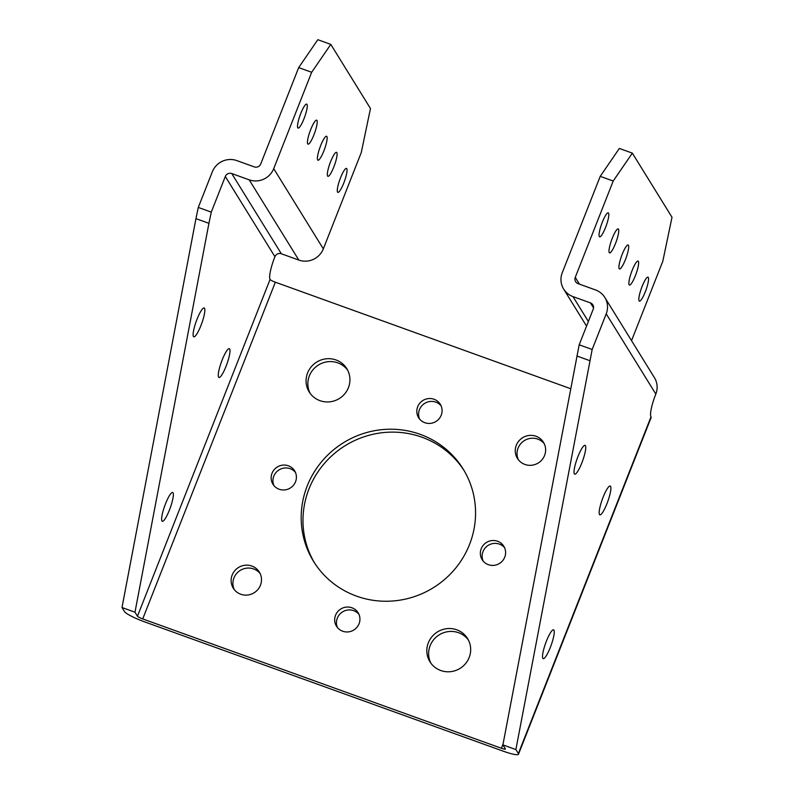 <?xml version="1.0" encoding="UTF-8"?>
<svg xmlns="http://www.w3.org/2000/svg" width="794" height="794" viewBox="0 0 794 794"><rect width="100%" height="100%" fill="white"/><g stroke="black" fill="none" stroke-linecap="round" stroke-linejoin="round"><path stroke-width="1.19" d="M333.837 166.939A12.734 2.442 109.8 0 0 336.537 152.339A12.734 2.442 109.8 0 0 330.592 161.698A12.734 2.442 109.8 0 0 327.892 176.298A12.734 2.442 109.8 0 0 333.837 166.939M632.133 270.436A12.734 2.442 -70.2 0 1 638.078 261.077A12.734 2.442 -70.2 0 1 635.379 275.677A12.734 2.442 -70.2 0 1 629.434 285.036A12.734 2.442 -70.2 0 1 632.133 270.436M642.078 286.515A12.734 2.442 -70.2 0 1 648.013 277.156A12.734 2.442 -70.2 0 1 645.314 291.755A12.734 2.442 -70.2 0 1 639.378 301.115A12.734 2.442 -70.2 0 1 642.078 286.515M343.782 183.017A12.734 2.442 109.8 0 0 346.482 168.417A12.734 2.442 109.8 0 0 340.537 177.777A12.734 2.442 109.8 0 0 337.837 192.376A12.734 2.442 109.8 0 0 343.782 183.017M226.082 366.233A15.314 2.938 109.8 0 0 229.327 348.675A15.314 2.938 109.8 0 0 222.181 359.93A15.314 2.938 109.8 0 0 218.936 377.487A15.314 2.938 109.8 0 0 226.082 366.233M603.083 497.282A15.314 2.938 -70.2 0 1 610.229 486.027A15.314 2.938 -70.2 0 1 606.983 503.585A15.314 2.938 -70.2 0 1 599.837 514.84A15.314 2.938 -70.2 0 1 603.083 497.282M169.43 510.036A15.314 2.938 109.8 0 0 172.685 492.478A15.314 2.938 109.8 0 0 165.539 503.733A15.314 2.938 109.8 0 0 162.294 521.291A15.314 2.938 109.8 0 0 169.43 510.036M546.441 641.086A15.314 2.938 -70.2 0 1 553.587 629.831A15.314 2.938 -70.2 0 1 550.331 647.388A15.314 2.938 -70.2 0 1 543.195 658.643A15.314 2.938 -70.2 0 1 546.441 641.086M200.932 325.55A15.314 2.938 109.8 0 0 204.177 307.993A15.314 2.938 109.8 0 0 197.031 319.248A15.314 2.938 109.8 0 0 193.786 336.805A15.314 2.938 109.8 0 0 200.932 325.55M577.933 456.61A15.314 2.938 -70.2 0 1 585.079 445.355A15.314 2.938 -70.2 0 1 581.833 462.912A15.314 2.938 -70.2 0 1 574.687 474.167A15.314 2.938 -70.2 0 1 577.933 456.61M351.921 607.777A12.734 12.357 148.3 0 1 356.953 627.29A12.734 12.357 148.3 0 1 336.477 626.198A12.734 12.357 148.3 0 1 351.921 607.777M337.47 627.578A12.734 12.357 148.3 0 1 358.928 614.308M434.06 399.263A12.734 12.357 148.3 0 1 439.092 418.775A12.734 12.357 148.3 0 1 418.617 417.684A12.734 12.357 148.3 0 1 434.06 399.263M419.609 419.063A12.734 12.357 148.3 0 1 441.067 405.794M497.59 541.24A12.734 12.357 148.3 0 1 502.622 560.753A12.734 12.357 148.3 0 1 482.147 559.661A12.734 12.357 148.3 0 1 497.59 541.24M483.139 561.04A12.734 12.357 148.3 0 1 504.597 547.771M288.391 465.8A12.734 12.357 148.3 0 1 293.423 485.313A12.734 12.357 148.3 0 1 272.947 484.221A12.734 12.357 148.3 0 1 288.391 465.8M273.94 485.6A12.734 12.357 148.3 0 1 295.398 472.331M456.768 629.811A22.113 21.458 148.3 0 1 467.557 638.535A22.113 21.458 148.3 0 1 465.492 663.685A22.113 21.458 148.3 0 1 440.739 670.513A22.113 21.458 148.3 0 1 429.941 661.789A22.113 21.458 148.3 0 1 432.005 636.639A22.113 21.458 148.3 0 1 456.768 629.811M430.904 663.198A22.113 21.458 148.3 0 1 434.378 638.872A22.113 21.458 148.3 0 1 458.555 632.709A22.113 21.458 148.3 0 1 468.391 640.014M336.011 359.97A22.113 21.458 148.3 0 1 346.809 368.684A22.113 21.458 148.3 0 1 344.745 393.844A22.113 21.458 148.3 0 1 319.982 400.662A22.113 21.458 148.3 0 1 309.194 391.948A22.113 21.458 148.3 0 1 311.258 366.788A22.113 21.458 148.3 0 1 336.011 359.97M310.146 393.358A22.113 21.458 148.3 0 1 313.62 369.021A22.113 21.458 148.3 0 1 337.807 362.858A22.113 21.458 148.3 0 1 347.643 370.173M536 436.253A15.314 14.858 148.3 0 1 542.044 459.716A15.314 14.858 148.3 0 1 517.42 458.396A15.314 14.858 148.3 0 1 536 436.253M518.403 459.795A15.314 14.858 148.3 0 1 544.287 443.786M251.857 566.043A15.314 14.858 148.3 0 1 257.901 589.505A15.314 14.858 148.3 0 1 233.277 588.185A15.314 14.858 148.3 0 1 251.857 566.043M234.26 589.585A15.314 14.858 148.3 0 1 260.134 573.576M420.234 434.348A87.906 85.286 148.3 0 1 463.14 469.006A87.906 85.286 148.3 0 1 454.932 569.01A87.906 85.286 148.3 0 1 356.516 596.125A87.906 85.286 148.3 0 1 313.61 561.467A87.906 85.286 148.3 0 1 321.818 461.463A87.906 85.286 148.3 0 1 420.234 434.348M314.523 562.906A87.906 85.286 148.3 0 1 324.17 463.696A87.906 85.286 148.3 0 1 422.031 437.246A87.906 85.286 148.3 0 1 464.014 470.465M622.188 254.358A12.734 2.442 -70.2 0 1 628.133 244.999A12.734 2.442 -70.2 0 1 625.434 259.598A12.734 2.442 -70.2 0 1 619.489 268.968A12.734 2.442 -70.2 0 1 622.188 254.358M612.253 238.289A12.734 2.442 -70.2 0 1 618.189 228.92A12.734 2.442 -70.2 0 1 615.489 243.53A12.734 2.442 -70.2 0 1 609.554 252.889A12.734 2.442 -70.2 0 1 612.253 238.289M602.309 222.211A12.734 2.442 -70.2 0 1 608.254 212.852A12.734 2.442 -70.2 0 1 605.554 227.451A12.734 2.442 -70.2 0 1 599.609 236.811A12.734 2.442 -70.2 0 1 602.309 222.211M323.892 150.86A12.734 2.442 109.8 0 0 326.592 136.26A12.734 2.442 109.8 0 0 320.657 145.62A12.734 2.442 109.8 0 0 317.957 160.229A12.734 2.442 109.8 0 0 323.892 150.86M313.948 134.791A12.734 2.442 109.8 0 0 316.657 120.182A12.734 2.442 109.8 0 0 310.712 129.551A12.734 2.442 109.8 0 0 308.012 144.151A12.734 2.442 109.8 0 0 313.948 134.791M304.013 118.713A12.734 2.442 109.8 0 0 306.712 104.113A12.734 2.442 109.8 0 0 300.767 113.473A12.734 2.442 109.8 0 0 298.068 128.072A12.734 2.442 109.8 0 0 304.013 118.713M121.998 607.529L195.949 218.628L198.282 207.442L212.326 171.802A19.066 18.5 148.3 0 1 236.84 160.606L254.298 166.899A5.002 4.853 -31.7 0 0 260.73 163.961L298.683 67.609L317.818 39.7L330.8 44.385L370.47 108.53L361.28 152.517L323.327 248.869A19.066 18.5 148.3 0 1 298.812 260.065L281.344 253.772A5.002 4.853 -31.7 0 0 274.923 256.71L274.694 257.286A19.691 3.772 109.8 0 0 270.059 279.448L137.461 616.233L134.98 612.214L121.998 607.529L124.479 611.549A19.066 2.819 -158.5 0 0 144.508 621.821L503.188 751.164A19.066 2.819 -158.5 0 0 518.502 754.231L651.14 417.515A19.066 2.819 21.5 0 0 651.001 416.87L650.961 416.81A19.691 3.772 109.8 0 1 655.596 394.638L655.824 394.062A19.066 18.5 -31.7 0 0 654.435 377.686L604.82 297.462A19.066 18.5 148.3 0 0 595.52 289.949L578.062 283.647A5.002 4.853 -31.7 0 1 575.253 277.384L613.206 181.032L600.224 176.347L619.35 148.438L632.342 153.123L672.002 217.268L662.811 261.256L631.538 340.666M503.049 744.087L501.401 748.266A5.002 0.734 -158.5 0 0 505.421 749.07A5.002 0.734 -158.5 0 0 505.381 748.901L502.9 744.881L579.183 344.794L592.175 349.479L606.209 313.838A19.066 18.5 148.3 0 0 604.82 297.462M592.175 349.479L515.882 749.566L518.363 753.585A19.066 2.819 -158.5 0 1 518.502 754.231M579.183 344.794L593.227 309.154A5.002 4.853 148.3 0 0 590.418 302.891L572.96 296.589A19.066 18.5 -31.7 0 1 563.651 289.076A19.066 18.5 -31.7 0 1 562.271 272.699L600.224 176.347M576.851 355.98L589.833 360.665M502.9 744.881L515.882 749.566M134.98 612.214L208.931 223.312L211.273 212.117L225.307 176.486A5.002 4.853 148.3 0 1 231.739 173.549L249.197 179.841A19.066 18.5 -31.7 0 0 273.712 168.646L311.665 72.294L298.683 67.609M211.273 212.117L198.282 207.442M208.931 223.312L195.949 218.628M501.401 748.266L142.722 618.923L275.349 282.207L570.628 388.693M275.349 282.207A5.002 0.734 21.5 0 1 270.099 279.518M137.461 616.233A5.002 0.734 -158.5 0 0 142.722 618.923M330.8 44.385L311.665 72.294M632.342 153.123L613.206 181.032M655.824 394.062L606.209 313.838M651.001 416.87L518.363 753.585M274.923 256.71L225.307 176.486M298.812 260.065L249.197 179.841M281.344 253.772L231.739 173.549M323.327 248.869L273.712 168.646M593.535 307.923L590.418 302.891M588.364 321.501L572.96 296.589M579.431 284.143L575.253 277.384M586.548 326.106L563.651 289.076"/></g></svg>
